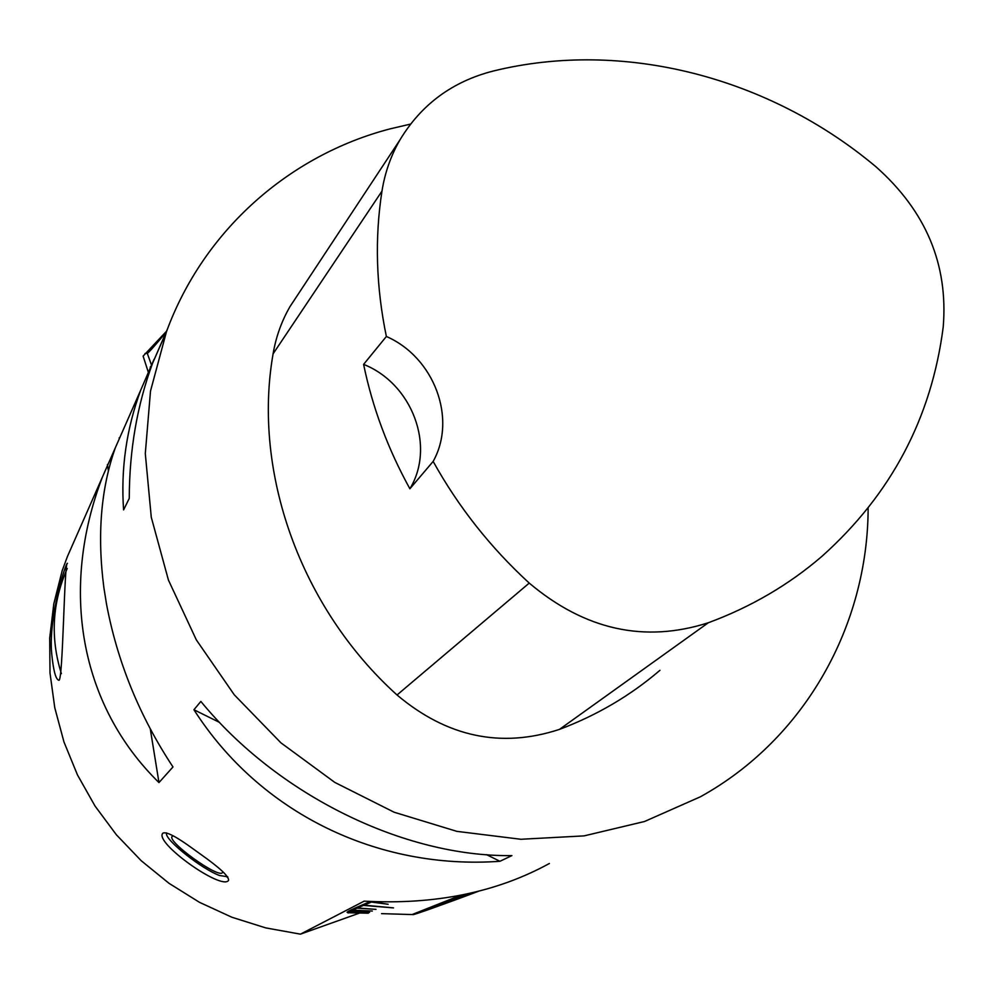<?xml version="1.0" encoding="UTF-8"?>
<svg xmlns="http://www.w3.org/2000/svg" width="994" height="994" viewBox="0 0 994 994"><rect width="100%" height="100%" fill="white"/><g stroke="black" fill="none" stroke-linecap="round" stroke-linejoin="round"><path stroke-width="1.49" d="M868.135 508.207C867.861 625.276 805.14 738.865 700.335 796.815L644.522 821.504L584.099 835.879L520.868 839.271L456.855 831.357L394.146 812.235L334.829 782.427L280.929 742.841L234.261 694.794L196.352 639.912L168.421 580.049L151.274 517.24L145.298 453.562L150.504 391.064L166.483 331.673C203.633 230.273 289.378 155.275 389.685 128.971L410.534 124.088M359.182 913.213L300.424 934.149L265.733 927.899L231.875 917.238L199.471 902.316L169.079 883.368L141.223 860.729L116.385 834.786L95.002 805.997L77.433 774.848L63.951 741.909L54.769 707.74L49.998 672.938L49.7 638.086L53.813 603.78L62.224 570.556L67.48 556.379L115.416 447.586C100.879 488.352 97.039 535.083 103.898 587.777L106.544 604.277C117.478 662.215 139.632 716.45 172.981 766.958L158.978 782.576C79.433 704.746 59.777 588.684 102.37 477.207M300.424 934.149L364.164 901.148C434.875 904.975 496.615 892.426 549.384 863.488M51.725 653.866C48.159 617.336 65.927 561.945 67.468 563.362C64.15 559.498 63.107 683.872 58.77 680.219C55.739 679.374 53.39 670.59 51.725 653.866M192.6 848.491L200.204 853.958C219.823 867.787 229.266 876.621 228.521 880.448C221.712 890.786 153.163 841.881 162.941 833.134C166.358 831.456 176.249 836.575 192.6 848.491M154.058 359.331L140.663 390.269C126.412 428.973 120.721 468.857 123.591 509.897L129.27 498.379C129.357 450.183 137.135 405.13 152.591 363.208L167.414 329.176M193.929 709.741C259.782 812.819 377.012 870.048 499.932 861.289L511.898 855.61C404.073 857.052 277.525 795.001 200.863 701.429L193.929 709.741L219.612 722.452M347.08 912.256L348.198 912.952L347.154 912.231M348.31 911.361L347.117 912.206L348.186 912.716L349.379 911.871L348.509 911.287M351.304 909.808L348.472 911.262L349.54 911.771L352.348 910.342L351.64 909.684M356.038 907.621L351.603 909.659L352.646 910.193L357.057 908.168L356.511 907.447M370.414 901.496L356.473 907.435L357.492 907.982L363.456 905.397L393.525 907.895L364.015 905.161L371.445 902.055L370.6 901.508M363.605 364.376L386.368 336.481C376.092 286.856 374.626 238.411 381.969 191.134C384.889 172.745 390.866 155.698 399.886 140.005C421.282 104.445 452.444 81.446 493.384 70.996C623.611 39.014 769.344 77.259 876.012 166.83C925.936 211.113 948.338 264.491 943.219 326.976C931.552 417.952 891.158 494.378 822.026 556.255C788.901 584.795 751.004 606.961 708.324 622.753C644.597 643.18 584.907 629.96 529.243 583.093C490.427 547.47 458.396 506.915 433.148 461.415L409.888 488.775C435.807 446.169 412.125 383.597 363.605 364.376C372.464 407.416 387.884 448.878 409.888 488.775M659.941 670.316C630.457 695.576 596.972 715.27 559.485 729.385C501.138 748.507 446.989 737.039 397.028 694.98C300.138 607.52 252.401 471.728 273.089 353.839C275.959 336.916 281.588 321.186 289.975 306.637L298.784 293.28M386.368 336.481C433.943 357.169 457.24 418.362 433.148 461.415M499.932 861.289L486.538 854.654M119.143 437.907L119.292 438.776M107.414 464.571L108.433 470.821M150.28 728.913L158.978 782.576M371.793 901.57L372.551 901.595M363.034 904.59L364.015 905.161M362.475 904.826L363.456 905.397M371.445 902.055L388.169 904.279L372.116 901.782M357.057 908.168L376.018 909.373L357.492 907.982M352.348 910.342L372.303 911.038L352.646 910.193M349.379 911.871L369.594 912.368L349.54 911.771M348.148 912.753L368.314 913.2L348.186 912.716M412.808 914.269L460.694 895.259M463.192 894.762L412.932 914.592C411.578 915.809 446.318 903.422 478.251 891.345M474.3 892.314L438.255 905.161L466.484 894.066M227.788 876.919L226.967 877.043M166.346 833.221L166.433 833.73C166.135 840.924 202.093 869.154 219.587 875.515L227.676 876.77M166.52 832.86L166.433 833.73M222.668 871.514C223.464 882.771 160.717 837.482 173.441 835.979M148.181 371.793L143.111 356.125L166.246 331.524M165.625 332.779C154.256 346.446 148.143 353.268 147.261 353.243L145.037 353.491M150.579 366.525L150.243 367.246M708.324 622.753L559.485 729.385M529.243 583.093L397.028 694.98M381.969 191.134L273.089 353.839M147.261 353.243L151.399 364.786M166.483 331.673L152.591 363.208M140.663 390.269L115.416 447.586M399.886 140.005L289.975 306.637M67.244 568.481C52.135 602.824 50.185 637.887 61.379 673.659M412.932 914.592L381.572 913.635"/></g></svg>
